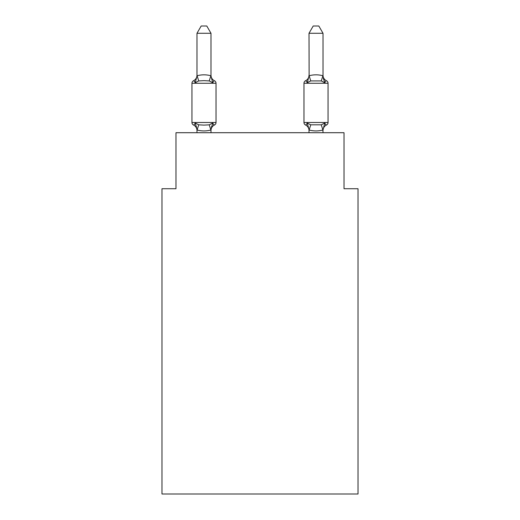 <?xml version="1.0" encoding="UTF-8"?>
<svg xmlns="http://www.w3.org/2000/svg" width="520" height="520" viewBox="0 0 520 520"><rect width="100%" height="100%" fill="white"/><g stroke="black" fill="none" stroke-linecap="round" stroke-linejoin="round"><path stroke-width="0.78" d="M358.026 494L358.026 188.721L344.019 188.721L344.019 132.71L175.981 132.71L175.981 188.721L161.974 188.721L161.974 494L358.026 494M323.017 75.218A6.162 6.162 0 0 0 326.482 80.756C326.307 80.353 325.735 81.01 324.766 82.725C325.735 81.01 326.307 80.353 326.482 80.756C326.307 80.353 325.735 81.01 324.766 82.725C325.735 81.01 326.307 80.353 326.482 80.756C326.307 80.353 325.735 81.01 324.766 82.725C325.735 81.01 326.307 80.353 326.482 80.756C326.307 80.353 325.735 81.01 324.766 82.725C325.735 81.01 326.307 80.353 326.482 80.756C326.307 80.353 325.735 81.01 324.766 82.725C325.735 81.01 326.307 80.353 326.482 80.756C326.307 80.353 325.735 81.01 324.766 82.725C325.735 81.01 326.307 80.353 326.482 80.756A2.801 2.801 0 0 1 328.055 83.272L328.055 122.486A2.801 2.801 0 0 1 326.482 125.002C326.307 125.405 325.735 124.748 324.766 123.032C325.735 124.748 326.307 125.405 326.482 125.002L325.611 124.566M323.017 132.71L322.901 130.006C318.305 131.242 313.709 131.242 309.127 130.006L307.262 123.032C306.293 124.748 305.721 125.405 305.546 125.002C305.721 125.405 306.293 124.748 307.262 123.032C306.293 124.748 305.721 125.405 305.546 125.002A6.162 6.162 0 0 1 309.01 130.546A6.162 6.162 0 0 0 305.546 125.002C305.721 125.405 306.293 124.748 307.262 123.032C306.293 124.748 305.721 125.405 305.546 125.002C305.721 125.405 306.293 124.748 307.262 123.032C306.293 124.748 305.721 125.405 305.546 125.002A6.162 6.162 0 0 1 309.01 130.546A6.162 6.162 0 0 0 305.546 125.002C305.721 125.405 306.293 124.748 307.262 123.032C306.293 124.748 305.721 125.405 305.546 125.002C305.721 125.405 306.293 124.748 307.262 123.032L310.758 124.833L321.269 124.833L324.766 123.032C325.735 124.748 326.307 125.405 326.482 125.002C326.307 125.405 325.735 124.748 324.766 123.032C325.735 124.748 326.307 125.405 326.482 125.002L325.683 124.618L326.482 125.002C326.307 125.405 325.735 124.748 324.766 123.032C325.735 124.748 326.307 125.405 326.482 125.002A2.801 2.801 0 0 0 328.055 122.486A2.801 2.801 0 0 1 326.482 125.002A2.801 2.801 0 0 0 328.055 122.486A2.801 2.801 0 0 1 326.482 125.002C326.307 125.405 325.735 124.748 324.766 123.032C325.735 124.748 326.307 125.405 326.482 125.002A2.801 2.801 0 0 0 328.055 122.486L303.972 122.486A2.801 2.801 0 0 0 305.546 125.002A6.162 6.162 0 0 1 309.01 130.546A6.162 6.162 0 0 0 305.546 125.002C305.721 125.405 306.293 124.748 307.262 123.032C306.293 124.748 305.721 125.405 305.546 125.002M323.017 33.28L318.812 26L313.216 26L309.01 33.28L323.017 33.28L323.017 76.043L324.766 82.725L323.303 78.15L324.766 82.725L323.303 78.15L324.766 82.725L323.303 78.15L324.766 82.725L321.269 80.925L310.758 80.925L307.262 82.725L307.918 80.509L307.262 82.725C306.293 81.01 305.721 80.353 305.546 80.756L306.345 81.139M323.017 130.546L323.017 130.546A6.162 6.162 0 0 1 326.482 125.002M212.739 123.032C213.707 124.748 214.279 125.405 214.455 125.002C214.279 125.405 213.707 124.748 212.739 123.032L210.873 130.006C206.278 131.242 201.682 131.242 197.1 130.006L196.983 130.546A6.162 6.162 0 0 0 193.518 125.002A2.801 2.801 0 0 1 191.945 122.486A2.801 2.801 0 0 0 193.518 125.002A2.801 2.801 0 0 1 191.945 122.486A2.801 2.801 0 0 0 193.518 125.002C193.694 125.405 194.266 124.748 195.234 123.032C194.266 124.748 193.694 125.405 193.518 125.002A2.801 2.801 0 0 1 191.945 122.486A2.801 2.801 0 0 0 193.518 125.002A2.801 2.801 0 0 1 191.945 122.486A2.801 2.801 0 0 0 193.518 125.002C193.694 125.405 194.266 124.748 195.234 123.032C194.266 124.748 193.694 125.405 193.518 125.002A2.801 2.801 0 0 1 191.945 122.486A2.801 2.801 0 0 0 193.518 125.002C193.694 125.405 194.266 124.748 195.234 123.032C194.266 124.748 193.694 125.405 193.518 125.002C193.694 125.405 194.266 124.748 195.234 123.032C194.266 124.748 193.694 125.405 193.518 125.002C193.694 125.405 194.266 124.748 195.234 123.032L198.731 124.833L203.983 125.112L209.242 124.833L212.739 123.032C213.707 124.748 214.279 125.405 214.455 125.002C214.279 125.405 213.707 124.748 212.739 123.032C213.707 124.748 214.279 125.405 214.455 125.002C214.279 125.405 213.707 124.748 212.739 123.032C213.707 124.748 214.279 125.405 214.455 125.002C214.279 125.405 213.707 124.748 212.739 123.032C213.707 124.748 214.279 125.405 214.455 125.002A2.801 2.801 0 0 0 216.028 122.486L216.028 83.272A2.801 2.801 0 0 0 214.455 80.756C214.279 80.353 213.707 81.01 212.739 82.725C213.707 81.01 214.279 80.353 214.455 80.756C214.279 80.353 213.707 81.01 212.739 82.725C213.707 81.01 214.279 80.353 214.455 80.756A2.801 2.801 0 0 1 216.028 83.272A2.801 2.801 0 0 0 214.455 80.756C214.279 80.353 213.707 81.01 212.739 82.725C213.707 81.01 214.279 80.353 214.455 80.756C214.279 80.353 213.707 81.01 212.739 82.725C213.707 81.01 214.279 80.353 214.455 80.756A2.801 2.801 0 0 1 216.028 83.272A2.801 2.801 0 0 0 214.455 80.756C214.279 80.353 213.707 81.01 212.739 82.725L209.242 80.925L203.983 80.645L198.731 80.925L195.234 82.725C194.266 81.01 193.694 80.353 193.518 80.756L194.317 81.139M210.99 33.28L196.983 33.28L201.188 26L206.785 26L210.99 33.28L210.99 76.043L212.739 82.725C213.707 81.01 214.279 80.353 214.455 80.756C214.279 80.353 213.707 81.01 212.739 82.725C213.707 81.01 214.279 80.353 214.455 80.756A2.801 2.801 0 0 1 216.028 83.272L191.945 83.272A2.801 2.801 0 0 1 193.518 80.756C193.694 80.353 194.266 81.01 195.234 82.725C194.266 81.01 193.694 80.353 193.518 80.756A6.162 6.162 0 0 0 196.983 75.218L197.1 75.758C201.695 74.516 206.291 74.516 210.873 75.758L210.99 76.043M191.945 83.272L191.945 122.486L216.028 122.486A2.801 2.801 0 0 1 214.455 125.002L213.655 124.618M210.99 129.714L211.647 126.419L210.99 129.714M195.234 123.032L196.983 129.714L196.164 125.983M195.234 82.725C194.266 81.01 193.694 80.353 193.518 80.756C193.694 80.353 194.266 81.01 195.234 82.725C194.266 81.01 193.694 80.353 193.518 80.756C193.694 80.353 194.266 81.01 195.234 82.725L196.983 75.933M309.01 132.71L309.01 129.714M309.01 75.933L307.262 82.725C306.293 81.01 305.721 80.353 305.546 80.756C305.721 80.353 306.293 81.01 307.262 82.725C306.293 81.01 305.721 80.353 305.546 80.756A2.801 2.801 0 0 0 303.972 83.272L303.972 122.486M307.262 82.725C306.293 81.01 305.721 80.353 305.546 80.756C305.721 80.353 306.293 81.01 307.262 82.725C306.293 81.01 305.721 80.353 305.546 80.756A6.162 6.162 0 0 0 309.01 75.218M196.983 33.28L196.983 75.79M210.99 132.71L210.99 129.968M196.983 132.71L196.983 129.968M214.455 125.002A6.162 6.162 0 0 0 210.99 130.546M210.99 75.218A6.162 6.162 0 0 0 214.455 80.756M309.01 33.28L309.127 75.758C313.722 74.516 318.318 74.516 322.901 75.758L323.017 75.79M324.766 123.032L323.017 129.968M198.731 124.833L197.1 130.006M209.242 124.833L210.873 130.006M197.1 75.758L198.731 80.925M210.873 75.758L209.242 80.925M328.055 83.272L303.972 83.272M322.901 130.006L321.269 124.833M309.127 130.006L310.758 124.833M321.269 80.925L322.901 75.758M310.758 80.925L309.127 75.758"/></g></svg>
